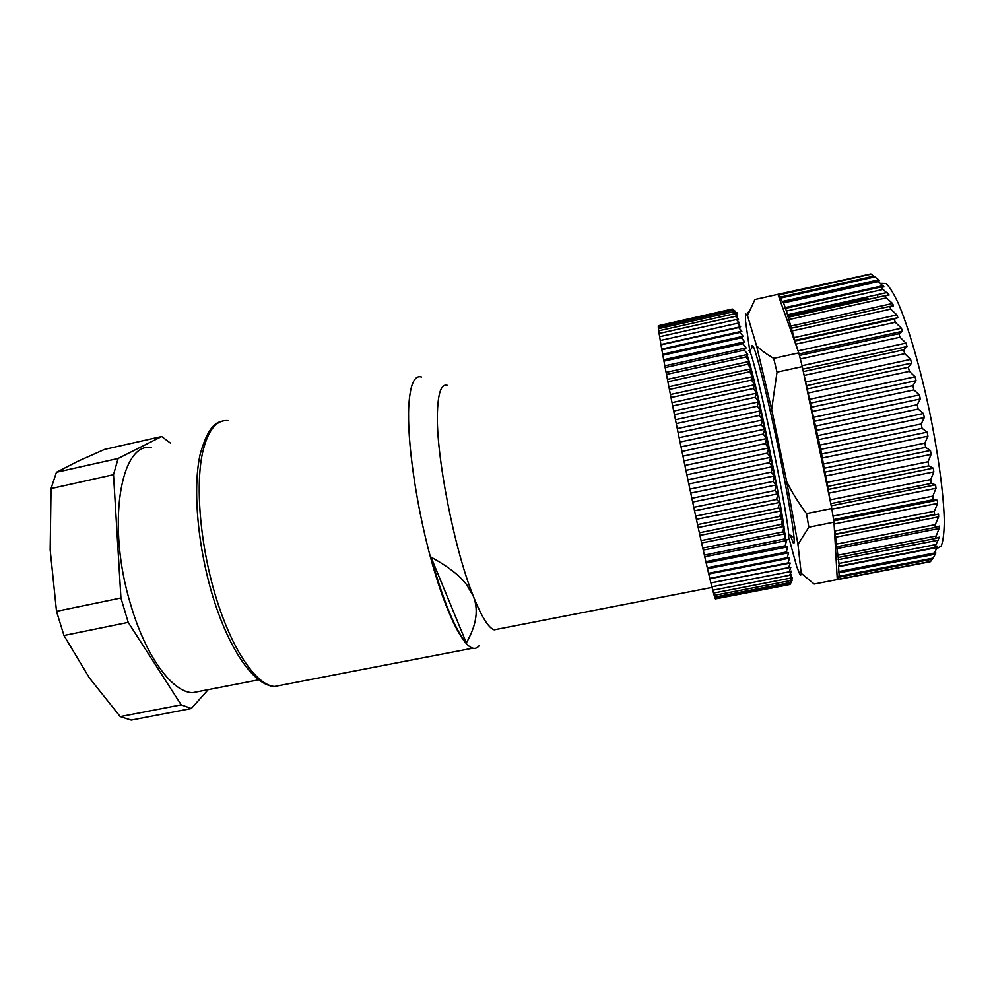 <?xml version="1.0" encoding="UTF-8"?>
<svg xmlns="http://www.w3.org/2000/svg" width="994" height="994" viewBox="0 0 994 994"><rect width="100%" height="100%" fill="white"/><g stroke="black" fill="none" stroke-linecap="round" stroke-linejoin="round"><path stroke-width="1.49" d="M201.571 690.929L192.749 692.644C172.782 692.706 146.031 657.158 130.86 605.222C106.159 525.416 120.398 441.709 151.448 447.573M479.282 645.553C477.48 647.939 475.331 648.809 472.821 648.187C462.061 645.678 444.604 609.707 430.228 556.354C415.852 503.101 407.093 440.702 408.733 406.881C410.025 384.765 414.287 374.813 421.531 377.012M170.645 443.262L161.674 436.54L118.124 458.47L113.515 474.697L120.933 597.99L128.214 622.393L181.194 704.858L191.32 708.536L208.181 689.65M498.143 629.053L494.167 629.836C488.551 628.022 481.63 616.889 473.405 596.425C454.246 549.483 435.819 454.842 437.422 412.647C438.068 392.444 441.423 383.373 447.499 385.423M475.281 620.393C476.971 611.832 476.35 603.843 473.405 596.425L466.869 585.019C460.222 575.911 448.257 566.605 430.986 557.087L466.335 642.882C470.982 634.694 473.964 627.202 475.281 620.393M466.335 642.882C455.115 629.848 443.324 601.246 430.986 557.087M161.674 436.54L104.631 449.387L78.215 461.104L56.434 472.287L118.124 458.47M113.515 474.697L51.042 488.576L56.434 472.287M51.042 488.576L50.172 549.806L56.509 611.335L120.933 597.99M128.214 622.393L63.964 635.514L56.509 611.335M63.964 635.514L89.41 677.958L120.224 716.624L181.194 704.858M191.32 708.536L131.258 720.091L120.224 716.624M789.895 584.497L715.568 598.873M715.407 598.897L790.093 584.46L715.407 598.897L715.258 598.276M715.108 598.289L790.255 583.739L715.108 598.289L714.835 597.121M714.686 597.108L790.305 582.509L714.686 597.108L714.288 595.406M714.152 595.381L790.23 580.633L714.152 595.381L713.63 593.12M713.506 593.083L790.031 578.222L713.506 593.083L712.86 590.274M712.735 590.212L789.721 575.253L712.735 590.212L711.977 586.858M711.853 586.783L789.286 571.798L711.853 586.783L710.884 582.906L788.702 567.586L710.884 582.906M710.859 582.795L709.791 578.371L788.006 562.927L709.791 578.371M709.753 578.259L708.573 573.314L787.186 557.733L708.573 573.314M708.548 573.178L707.268 567.736L786.254 552.018L707.268 567.736M707.231 567.586L705.864 561.647L785.198 545.793L705.864 561.647M705.827 561.486L704.361 555.087L784.03 539.083L704.361 555.087M704.324 554.913L702.77 548.067L782.75 531.939L702.77 548.067M702.733 547.893L701.105 540.637L781.359 524.36L701.105 540.637M701.056 540.438L699.366 532.796L779.88 516.395L699.366 532.796M699.316 532.598L697.564 524.608L778.302 508.071L697.564 524.608M697.515 524.397L695.701 516.11L776.637 499.448L695.701 516.11M695.651 515.886L693.8 507.338L774.898 490.539L693.8 507.338M693.75 507.102L691.861 498.317L773.084 481.419L691.861 498.317M691.812 498.093L689.898 489.123L771.207 472.113L689.898 489.123M689.836 488.886L687.91 479.791L769.294 462.67L687.91 479.791M687.86 479.555L685.922 470.361L767.331 453.14L685.922 470.361M685.872 470.125L683.934 460.893L765.33 443.585L683.934 460.893M683.884 460.657L681.959 451.438L763.317 434.043L681.959 451.438M681.909 451.189L680.02 442.032L761.342 424.811L680.02 442.032M679.971 441.796L678.107 432.725L759.317 415.442L678.107 432.725M678.057 432.489L676.243 423.581L757.316 406.248L676.243 423.581M676.193 423.357L674.429 414.647L755.316 397.265L674.429 414.647M674.379 414.423L672.677 405.95L753.365 388.53L672.677 405.95M672.64 405.726L671 397.538L751.452 380.093L671 397.538M670.962 397.327L669.409 389.462L749.538 371.793L669.409 389.462M669.372 389.263L667.893 381.746L747.774 364.276L667.893 381.746M667.856 381.559L666.477 374.427L746.034 356.958L666.477 374.427M666.44 374.253L665.16 367.556L744.382 350.099L665.16 367.556M665.135 367.382L663.955 361.133L742.804 343.7L663.955 361.133M663.917 360.984L662.849 355.206L741.313 337.798L662.849 355.206M662.824 355.057L661.855 349.776L739.921 332.418L661.855 349.776M661.842 349.652L660.985 344.881L738.629 327.56L660.985 344.881M660.96 344.769L660.227 340.52L737.436 323.261L660.227 340.52M660.314 340.395L659.594 336.717L736.368 319.521L659.594 336.717M659.681 336.606L659.084 333.475L735.398 316.34L659.084 333.475M659.184 333.375L658.687 330.791L734.554 313.744L658.687 330.791M658.798 330.704L658.413 328.666L733.821 311.706L658.413 328.629M658.537 328.592L658.264 327.125L733.199 310.252L658.264 327.125M658.388 327.063L658.227 326.131L732.702 309.358L658.227 326.131M658.376 326.082L732.317 309.022L658.301 325.697M790.093 584.46L791.435 581.714M790.255 583.739L792.032 580.633L791.174 580.807M790.305 582.509L792.019 579.104L790.851 579.328M790.23 580.633L791.907 577.005L790.441 577.29M790.031 578.222L791.659 574.346L789.944 574.669M789.721 575.253L791.299 571.115L789.348 571.5M789.273 571.699L790.814 567.35L788.714 567.698M710.996 582.931L790.814 567.35M788.702 567.586L790.193 563.026L788.031 563.064M709.964 578.732L790.193 563.026M788.006 562.927L789.46 558.168L787.211 557.87M708.821 573.998L789.46 558.168M787.186 557.733L788.615 552.788L786.279 552.167M707.579 568.742L788.615 552.788M786.254 552.018L787.646 546.911L785.223 545.954M706.237 562.989L787.646 546.911M785.198 545.793L786.552 540.55L784.055 539.27M704.808 556.752L786.552 540.55M784.03 539.083L785.359 533.728L782.787 532.125M703.28 550.067L785.359 533.728M782.75 531.939L784.055 526.472L781.396 524.559M701.677 542.948L784.055 526.472M781.359 524.36L782.651 518.818L779.917 516.594M700 535.418L782.651 518.818M779.88 516.395L781.16 510.804L778.339 508.294M698.26 527.528L781.16 510.804M778.302 508.071L779.569 502.467L776.674 499.671M696.459 519.315L779.569 502.467M776.637 499.448L777.892 493.844L774.935 490.775M694.607 510.804L777.892 493.844M774.898 490.539L776.152 484.973L773.133 481.655M692.719 502.057L776.152 484.973M773.084 481.419L774.351 475.902L771.257 472.349M690.793 493.099L774.351 475.902M771.207 472.113L772.487 466.683L769.344 462.906M688.842 483.979L772.487 466.683M769.294 462.67L770.574 457.352L767.38 453.388M686.891 474.747L770.574 457.352M767.331 453.14L768.623 447.971L765.38 443.833M684.941 465.453L768.623 447.971L769.505 453.823L768.275 449.4M765.33 443.585L766.66 438.565L763.367 434.291M682.99 456.147L766.66 438.565M763.317 434.043L764.672 429.209L761.342 424.811M681.064 446.865L764.672 429.209M761.292 424.575L762.671 419.953L759.317 415.442M679.175 437.671L762.671 419.953M759.267 415.206L760.683 410.82L757.316 406.248M677.312 428.6L760.683 410.82M757.254 406.012L758.72 401.874L755.316 397.265M675.51 419.704L758.72 401.874M755.266 397.028L756.769 393.152L753.365 388.53M673.758 411.031L756.769 393.152M753.315 388.306L754.856 384.703L751.452 380.093M672.068 402.62L754.856 384.703M751.402 379.882L752.992 376.577L749.575 371.992M670.465 394.506L752.992 376.577M749.538 371.793L751.178 368.799L747.774 364.276M668.937 386.741L751.178 368.799M747.724 364.077L749.426 361.406L746.034 356.958M667.496 379.348L749.426 361.406M745.997 356.784L747.736 354.423L744.382 350.099M666.142 372.365L747.736 354.423M744.332 349.925L746.134 347.9L742.804 343.7M664.899 365.817L746.134 347.9M742.754 343.539L744.618 341.849L741.313 337.798M663.768 359.741L744.618 341.849M741.275 337.649L743.189 336.295L739.921 332.418M662.737 354.15L743.189 336.295M739.884 332.282L741.859 331.263L738.629 327.56M661.818 349.068L741.859 331.263M738.592 327.448L740.617 326.753L737.436 323.261L739.499 322.789L736.368 319.521M661.01 344.508L740.617 326.753M736.641 319.795L738.48 319.385L735.398 316.34M735.97 316.9L737.573 316.539L734.554 313.744M735.448 314.551L736.778 314.253L733.796 311.669M735.063 312.775L736.094 312.538L733.199 310.252M734.839 311.532L732.702 309.358M734.79 310.836L732.317 309.022M737.113 312.812L737.014 316.017M737.051 316.664L737.15 318.055M737.287 319.658L737.374 320.565M789.609 570.767L789.808 571.413M790.454 573.376L790.826 574.507M791.187 575.501L791.771 577.029M791.833 577.166L792.591 578.781M768.598 447.934L766.585 438.839M766.324 439.857L767.691 446.741M751.153 368.836L751.688 370.874C761.28 407.155 779.582 495.621 783.881 526.335M783.955 526.907L784.813 533.38M785.011 535.182L785.235 539.854M745.301 351.267L746.096 352.286M747.202 355.169L748.929 360.747M749.215 361.741L751.129 368.724M749.6 363.083L750.234 367.519M750.594 369.88L751.29 374.253M752.011 378.639L752.495 381.485M753.576 387.71L753.837 389.151M776.724 499.05L776.935 499.907M778.6 506.816L779.134 508.978M780.414 514.122L781.334 517.737M782.179 520.943L783.57 526.112M783.881 527.242L784.129 528.125M788.093 539.618L788.814 539.469L788.664 534.263C786.875 507.449 754.533 356.287 749.575 351.242L748.718 350.633M751.886 347.788L752.123 345.477L753.067 346.036C755.974 350.907 765.305 387.312 775.034 432.763C784.763 478.164 792.839 523.105 794.007 537.456C794.405 542.289 794.169 544.14 793.311 543.035L790.28 535.232M788.901 537.953L796.691 566.468L799.859 574.47C800.642 575.675 801.089 575.277 801.201 573.302L797.971 544.426L786.701 481.655L771.655 409.429L756.558 345.75L747.488 315.645L745.525 313.868L745.575 321.348L749.787 350.919M757.353 394.022L760.584 410.671M760.634 410.969L762.41 419.58M762.56 420.325L764.324 428.737M764.523 429.743L766.039 437.012M769.555 453.811L770.188 456.855M770.425 458.01L772.152 466.273M772.35 467.267L774.127 475.641M774.264 476.275L778.836 496.677M747.488 315.645L754.893 299.529L777.942 294.323L797.312 348.72L786.44 311.035L883.082 289.416L881.032 286.955L884.001 286.906L877.193 280.42L879.528 280.631L878.696 279.799L870.843 273.922L779.259 294.597L782.613 302.412L783.086 301.58L786.44 311.035M797.971 544.426L808.843 527.193L833.991 522.185L837.283 579.577L814.173 584.037L801.201 573.302M833.991 522.185L831.779 508.518L806.482 513.6L808.843 527.193M806.482 513.6C798.157 502.33 791.572 491.67 786.701 481.655M831.779 508.518L802.282 366.637L777.022 372.129L771.655 409.429M802.282 366.637L798.791 352.87L773.68 358.362L777.022 372.129M773.68 358.362C766.212 353.988 760.509 349.776 756.558 345.75M798.791 352.87L797.312 348.72M869.576 274.207L777.942 294.323L778.799 295.429M778.787 295.442L779.221 294.597M838.414 579.365L837.283 579.577L837.619 578.508L838.514 579.415L838.389 576.271L839.247 577.129L838.489 565.375L839.309 566.12L837.023 548.589L939.069 528.559L935.192 538.549L939.119 537.207M834.227 526.261L837.023 548.589M883.082 289.416L889.133 295.007L885.182 295.653L886.362 297.889L892.562 303.493L893.494 305.817L889.717 306.4L890.736 309.109L896.911 314.936L897.88 317.67L894.252 319.149L895.308 322.292L901.421 328.206L902.415 331.313L898.924 333.711L899.992 337.227L906.006 343.104L907.013 346.546L903.645 349.838L904.714 353.678L910.591 359.406L911.585 363.108L908.33 367.271L909.373 371.358L915.089 376.788L916.046 380.69L912.89 385.672L913.884 389.934L919.413 394.941L920.32 398.967L917.214 404.707L918.158 409.056L923.463 413.516L924.296 417.579L921.239 423.978L922.097 428.339L927.166 432.154L927.924 436.18L924.88 443.125L925.638 447.399L930.459 450.493L931.117 454.407L928.061 461.775L928.707 465.888L933.279 468.162L933.826 471.889L930.719 479.555L931.254 483.419L935.578 484.848L936 488.315L932.832 496.155L933.229 499.709L937.305 500.243L937.603 503.399L934.348 511.264L934.534 514.457L835.681 534.039L938.535 514.084L938.634 516.88L935.279 524.646L935.143 527.454L939.268 526.137L939.069 528.559M922.097 428.339L820.721 449.387L830.872 504.169M820.721 449.387L803.189 371.011M933.242 557.957L935.901 552.987L933.739 554.466L937.727 546.079L934.72 547.582L939.33 537.17M930.396 561.697L838.514 579.415L930.396 561.697L932.558 558.889M937.379 548.365L941.243 545.954C943.144 541.121 944.163 532.859 944.3 521.154C943.803 495.124 938.261 453.599 929.266 410.187C919.984 366.861 908.392 327.125 898.489 303.804C893.718 293.503 889.531 286.719 885.927 283.439L881.554 283.34M866.93 297.007L868.694 299.318M867.215 289.204L867.837 289.913M879.603 286.434L879.268 287.353M877.814 294.584L877.54 297.355M919.214 517.899L920.233 520.521M282.607 684.916L274.493 686.481C256.912 685.4 233.031 651.604 216.829 600.028C200.589 548.539 194.986 487.085 202.565 452.73C207.858 430.24 216.381 419.543 228.111 420.624M784.887 308.239L867.663 289.701M787.546 316.254L868.097 298.275M930.632 561.424L838.526 579.191M932.297 559.162L839.247 577.129L932.297 559.15M932.881 558.143L839.184 576.247M838.675 572.73L839.371 572.594M934.136 554.242L935.391 554.006M839.52 572.706L933.739 554.466L839.52 572.706M934.323 553.024L839.396 571.426M838.613 566.679L937.255 547.508M839.309 566.12L934.708 547.57L839.309 566.12M935.826 544.588L838.936 563.449M838.153 559.697L938.361 540.152M935.217 538.549L838.601 557.423M935.59 536.114L838.302 555.137M837.395 546.663L935.143 527.454L837.383 546.675M935.279 524.646L837.023 543.991M835.631 537.232L938.634 516.88M938.46 514.097L835.258 534.511L938.535 514.084M934.348 511.264L835.221 530.92M834.09 524.012L937.603 503.399M937.305 500.243L833.792 520.893M933.229 499.709L833.581 519.589M932.832 496.155L833.034 516.11M831.903 509.214L936 488.315M935.578 484.848L831.22 505.834M931.254 483.419L830.885 503.635M930.719 479.555L830.226 499.845M828.673 493.198L933.826 471.889M933.279 468.162L828.014 489.533M928.707 465.888L827.84 486.401M928.061 461.775L827.095 482.351M825.542 476.002L931.117 454.407M930.459 450.493L824.809 472.15M925.638 447.399L824.436 468.199M924.88 443.125L823.616 463.987M822.088 458.06L927.924 436.18M927.166 432.154L821.305 454.084M921.239 423.978L819.851 445.088M818.373 439.696L924.296 417.579M923.463 413.516L817.54 435.683M816.782 430.327L918.158 409.056M917.214 404.707L815.863 426.016M814.484 421.282L920.32 398.967M919.413 394.941L813.614 417.294M812.682 411.392L913.884 389.934M912.89 385.672L811.75 407.167M810.47 403.166L916.046 380.69M915.089 376.788L809.588 399.302M808.52 392.953L909.373 371.358M908.33 367.271L807.575 388.89M806.432 385.709L911.585 363.108M910.591 359.406L805.562 382.019M804.357 375.372L904.714 353.678M903.645 349.838L803.425 371.557M802.804 369.147L907.013 346.546M906.006 343.104L802.046 365.693M800.356 358.958L899.992 337.227M898.924 333.711L799.449 355.442M799.052 353.914L902.415 331.313M901.421 328.206L798.058 350.845M796.368 344.036L895.308 322.292M894.252 319.149L795.511 340.892M794.889 340.358L897.88 317.67M896.911 314.936L794.119 337.6M792.69 330.816L890.736 309.109M889.58 306.425L791.907 328.082M892.562 303.493L790.752 326.094M789.311 319.496L886.362 297.889M885.082 295.665L788.602 317.185M887.182 292.484L787.223 314.812M880.895 286.993L785.682 308.314M883.132 285.638L784.751 307.693M783.558 302.897L878.211 281.625M877.093 280.445L783.123 301.58M878.696 279.799L782.253 301.493M781.296 297.927L874.732 276.879M873.763 276.096L780.973 297.007M779.371 294.833L871.216 274.108M472.821 648.187L274.493 686.481C254.626 685.698 230.471 651.791 214.207 600.885C197.943 549.918 192.327 489.048 200.142 454.42C205.758 434.08 212.691 423.133 220.941 421.58M258.577 679.859L192.749 692.644M712.102 587.392L494.167 629.836M792.28 578.197L791.622 579.179M770.4 453.599L769.53 453.773M788.814 539.469L785.695 540.09M788.664 534.263L794.007 537.456M749.575 351.242L753.067 346.036M746.854 314.365L748.855 311.383M878.261 287.577L877.217 286.968M935.18 538.549L838.601 557.41"/></g></svg>
